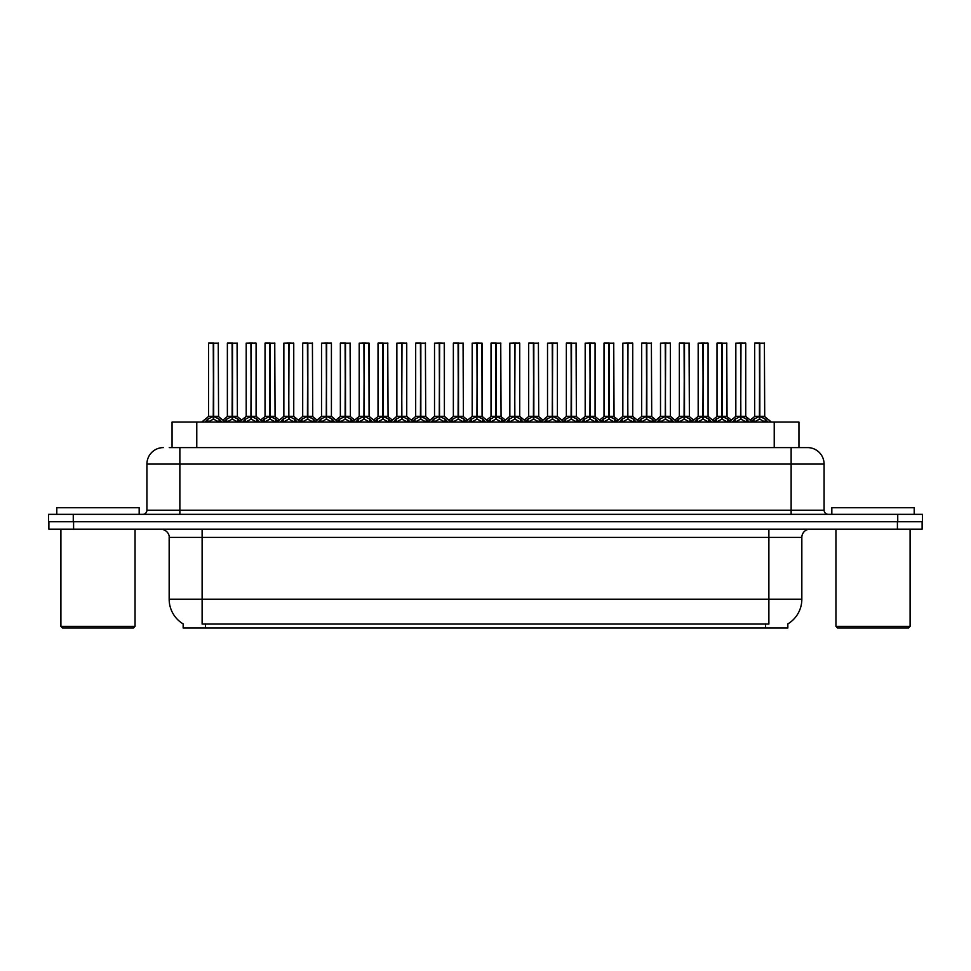 <?xml version="1.0" encoding="UTF-8"?>
<svg xmlns="http://www.w3.org/2000/svg" width="971" height="971" viewBox="0 0 971 971"><rect width="100%" height="100%" fill="white"/><g stroke="black" fill="none" stroke-linecap="round" stroke-linejoin="round"><path stroke-width="1.46" d="M169.245 447.607L179.866 447.607L169.245 447.607L172.049 447.607L172.049 422.069L798.951 422.069L798.951 447.607M787.845 623.916L787.845 628.019L183.155 628.019L183.155 623.916M183.41 624.062A28.839 28.839 0 0 1 169.16 599.192L202.114 599.192L202.114 624.062L768.886 624.062L768.886 599.192L801.84 599.192L801.84 537.4A8.241 8.241 0 0 1 810.081 529.159M169.16 599.192L169.16 537.4C169.573 536.065 168.165 529.923 160.919 529.159M787.59 624.062A28.839 28.839 0 0 0 801.84 599.192M73.59 529.159L922.122 529.159L922.122 521.743L48.878 521.743L48.878 529.159L73.59 529.159L73.59 521.743M922.122 529.159L922.122 521.743M163.395 447.607A16.471 16.471 0 0 0 146.912 464.077L146.912 510.212A4.115 4.115 0 0 1 142.798 514.339M807.605 447.607A16.471 16.471 0 0 1 824.088 464.077L179.866 464.077L179.866 447.607L807.362 447.607M824.088 464.077L824.088 510.212C824.306 512.688 825.678 514.072 828.202 514.339M73.262 514.339L48.55 514.339L48.55 521.743L73.262 521.743L73.262 514.339L897.738 514.339L897.738 521.743L922.45 521.743L922.45 514.339L897.738 514.339M732.34 422.069L735.168 419.096L740.57 416.365L740.57 419.241L740.861 342.981L745.728 343.139L745.728 416.304L740.994 416.365L746.396 419.096L749.224 422.069M740.57 342.981L735.836 343.139L740.57 342.981L735.836 343.139L735.836 416.304L740.57 416.365M740.994 416.365L740.994 419.241L740.849 416.304L745.874 416.62L741.541 416.62M740.715 342.981L740.715 416.304L740.994 342.981M740.57 343.139L740.849 416.304M739.137 342.981L742.427 342.981M746.396 419.096L746.396 422.069L740.994 419.241M740.57 419.241L735.181 422.069L735.168 419.096M751.178 422.069L754.006 419.096L759.395 416.365L759.395 419.241L759.686 342.981L754.831 342.981L759.54 342.981L759.54 416.304L765.233 419.096L768.061 422.069M759.407 342.981L754.673 343.139L754.673 416.304L759.395 416.365M759.832 416.365L759.832 419.241L759.686 416.304L764.553 416.304L759.832 416.304L759.82 342.981M760.378 416.62L764.711 416.62L764.395 342.981M759.395 343.139L759.686 416.304M759.54 342.981L757.963 342.981M765.233 419.096L765.233 422.069L759.832 419.241M759.395 419.241L754.018 422.069M740.994 343.139L745.558 342.981M133.403 628.019L62.557 628.019L60.906 626.368L135.054 626.368L133.403 628.019M60.906 529.159L60.906 626.368M135.054 529.159L135.054 626.368M139.169 514.339L139.169 507.748L56.791 507.748L56.791 514.339M908.443 628.019L837.597 628.019L835.946 626.368L910.094 626.368L908.443 628.019M835.946 529.159L835.946 626.368M910.094 529.159L910.094 626.368M914.209 514.339L914.209 507.748L831.831 507.748L831.831 514.339M694.678 422.069L697.506 419.096L702.907 416.365L702.907 419.241L703.186 342.981L708.065 343.139L708.065 416.304L703.332 416.365L708.733 419.096L711.561 422.069M702.907 342.981L698.173 343.139L702.907 342.981L698.173 343.139L698.173 416.304L702.907 416.365M703.332 416.365L703.332 419.241L703.186 416.304L708.211 416.62L703.878 416.62M703.04 342.981L703.04 416.304L703.332 342.981M702.907 343.139L703.186 416.304M701.475 342.981L704.764 342.981M708.733 419.096L708.733 422.069L703.332 419.241M702.907 419.241L697.518 422.069M657.015 422.069L659.843 419.096L665.232 416.365L665.232 419.241L665.523 342.981L670.391 343.139L670.391 416.304L665.669 416.365L671.07 419.096L673.898 422.069M665.244 342.981L660.511 343.139L665.244 342.981L660.511 343.139L660.511 416.304L665.232 416.365M665.669 416.365L665.669 419.241L665.523 416.304L670.548 416.62L666.215 416.62M665.378 342.981L665.378 416.304L665.657 342.981M665.232 343.139L665.523 416.304M663.8 342.981L667.101 342.981M671.07 419.096L671.07 422.069L665.669 419.241M665.232 419.241L659.855 422.069L659.843 419.096M619.352 422.069L622.168 419.096L627.569 416.365L627.569 419.241L627.861 342.981L632.728 343.139L632.728 416.304L628.006 416.365L633.408 419.096L636.223 422.069M627.582 342.981L622.848 343.139L627.582 342.981L622.848 343.139L622.848 416.304L627.569 416.365M628.006 416.365L628.006 419.241L627.861 416.304L632.886 416.62L628.553 416.62M627.715 342.981L627.715 416.304L627.994 342.981M627.569 343.139L627.861 416.304M626.137 342.981L629.439 342.981M633.408 419.096L633.408 422.069L628.006 419.241M627.569 419.241L622.193 422.069L622.168 419.096M581.69 422.069L584.506 419.096L589.907 416.365L589.907 419.241L590.198 342.981L595.065 343.139L595.065 416.304L590.344 416.365L595.733 419.096L598.561 422.069M589.919 342.981L585.185 343.139L589.919 342.981L585.185 343.139L585.185 416.304L589.907 416.365M590.344 416.365L590.344 419.241L590.198 416.304L595.223 416.62L590.878 416.62M590.052 342.981L590.052 416.304L590.332 342.981M589.907 343.139L590.198 416.304M588.475 342.981L591.776 342.981M595.733 419.096L595.733 422.069L590.344 419.241M589.907 419.241L584.518 422.069M703.332 343.139L707.895 342.981M665.669 343.139L670.233 342.981M628.006 343.139L632.57 342.981M590.344 343.139L594.907 342.981M713.515 422.069L716.331 419.096L721.732 416.365L721.732 419.241L722.023 342.981L717.168 342.981L721.878 342.981L721.878 416.304L727.57 419.096L730.386 422.069M721.744 342.981L717.011 343.139L717.011 416.304L721.732 416.365M722.169 416.365L722.169 419.241L722.023 416.304L726.891 416.304L722.169 416.304L722.157 342.981M722.703 416.62L727.048 416.62L726.733 342.981M721.732 343.139L722.023 416.304M721.878 342.981L720.3 342.981M727.57 419.096L727.57 422.069L722.169 419.241M721.732 419.241L716.343 422.069L716.331 419.096M675.84 422.069L678.668 419.096L684.07 416.365L684.07 419.241L684.361 342.981L679.506 342.981L684.215 342.981L684.215 416.304L689.896 419.096L692.724 422.069M684.082 342.981L679.348 343.139L679.348 416.304L684.07 416.365M684.506 416.365L684.506 419.241L684.361 416.304L689.228 416.304L684.506 416.304L684.494 342.981M685.041 416.62L689.374 416.62L689.058 342.981M684.07 343.139L684.361 416.304M684.215 342.981L682.637 342.981M689.896 419.096L689.896 422.069L684.506 419.241M684.07 419.241L678.68 422.069L678.668 419.096M638.178 422.069L641.006 419.096L646.407 416.365L646.407 419.241L646.698 342.981L641.843 342.981L646.552 342.981L646.552 416.304L652.233 419.096L655.061 422.069M646.407 342.981L641.673 343.139L641.673 416.304L646.407 416.365M646.832 416.365L646.832 419.241L646.698 416.304L651.565 416.304L646.832 416.304L646.832 342.981M647.378 416.62L651.711 416.62L651.395 342.981M646.407 343.139L646.698 416.304M646.552 342.981L644.975 342.981M652.233 419.096L652.233 422.069L646.832 419.241M646.407 419.241L641.018 422.069M600.515 422.069L603.343 419.096L608.744 416.365L608.744 419.241L609.023 342.981L604.18 342.981L608.89 342.981L608.89 416.304L614.57 419.096L617.398 422.069M608.744 342.981L604.011 343.139L604.011 416.304L608.744 416.365M609.169 416.365L609.169 419.241L609.023 416.304L613.903 416.304L609.169 416.304L609.169 342.981M609.715 416.62L614.048 416.62L613.733 342.981M608.744 343.139L609.023 416.304M608.89 342.981L607.312 342.981M614.57 419.096L614.57 422.069L609.169 419.241M608.744 419.241L603.355 422.069L603.343 419.096M544.015 422.069L546.843 419.096L552.244 416.365L552.244 419.241L552.535 342.981L557.403 343.139L557.403 416.304L552.669 416.304L558.07 419.096L560.898 422.069M552.256 342.981L547.523 343.139L552.256 342.981L547.523 343.139L547.523 416.304L552.244 416.365M552.681 416.365L552.681 419.241L552.535 416.304L557.548 416.62L553.215 416.62M552.39 342.981L552.39 416.304L552.669 342.981M552.244 343.139L552.535 416.304M550.812 342.981L554.101 342.981M558.07 419.096L558.07 422.069L552.681 419.241M552.244 419.241L546.855 422.069L546.843 419.096M506.352 422.069L509.18 419.096L514.581 416.365L514.581 419.241L514.861 342.981L519.74 343.139L519.74 416.304L515.006 416.365L520.407 419.096L523.235 422.069M514.581 342.981L509.848 343.139L514.581 342.981L509.848 343.139L509.848 416.304L514.581 416.365M515.006 416.365L515.006 419.241L514.861 416.304L519.886 416.62L515.552 416.62M514.727 342.981L514.727 416.304L515.006 342.981M514.581 343.139L514.861 416.304M513.149 342.981L516.438 342.981M520.407 419.096L520.407 422.069L515.006 419.241M514.581 419.241L509.192 422.069L509.18 419.096M468.69 422.069L471.518 419.096L476.919 416.365L476.919 419.241L477.198 342.981L482.077 343.139L482.077 416.304L477.344 416.365L482.745 419.096L485.573 422.069M476.919 342.981L472.185 343.139L476.919 342.981L472.185 343.139L472.185 416.304L476.919 416.365M477.344 416.365L477.344 342.981M477.052 342.981L477.052 416.304L482.223 416.62L477.89 416.62M476.919 343.139L477.198 416.304M475.487 342.981L478.776 342.981M482.733 422.069L477.344 419.241M476.919 419.241L471.53 422.069L471.518 419.096M431.027 422.069L433.855 419.096L439.244 416.365L439.244 419.241L439.535 342.981L444.402 343.139L444.402 416.304L439.681 416.365L445.082 419.096L447.91 422.069M439.256 342.981L434.523 343.139L439.256 342.981L434.523 343.139L434.523 416.304L439.244 416.365M439.681 416.365L439.681 419.241L439.535 416.304L444.402 416.304L444.245 342.981M439.39 342.981L439.39 416.304L439.669 342.981M439.244 343.139L439.535 416.304M437.812 342.981L441.113 342.981M445.082 419.096L445.082 422.069L439.681 419.241M439.244 419.241L433.867 422.069L433.855 419.096M562.852 422.069L565.68 419.096L571.082 416.365L571.082 419.241L571.361 342.981L566.518 342.981L571.215 342.981L571.215 416.304L576.908 419.096L579.736 422.069M571.082 342.981L566.348 343.139L566.348 416.304L571.082 416.365M571.506 416.365L571.506 419.241L571.361 416.304L576.24 416.304L571.506 416.304L571.494 342.981M572.053 416.62L576.386 416.62L576.07 342.981M571.082 343.139L571.361 416.304M571.215 342.981L569.649 342.981M576.908 419.096L576.908 422.069L571.506 419.241M571.082 419.241L565.692 422.069L565.68 419.096M525.19 422.069L528.018 419.096L533.407 416.365L533.407 419.241L533.698 342.981L528.843 342.981L533.552 342.981L533.552 416.304L539.245 419.096L542.073 422.069M533.419 342.981L528.685 343.139L528.685 416.304L533.407 416.365M533.844 416.365L533.844 419.241L533.698 416.304L538.565 416.304L533.844 416.304L533.832 342.981M534.39 416.62L538.723 416.62L538.407 342.981M533.407 343.139L533.698 416.304M533.552 342.981L531.974 342.981M539.233 422.069L533.844 419.241M533.407 419.241L528.03 422.069L528.018 419.096M487.527 422.069L490.343 419.096L495.744 416.365L495.744 419.241L496.035 342.981L491.18 342.981L495.89 342.981L495.89 416.304L501.582 419.096L504.398 422.069M495.756 342.981L491.023 343.139L491.023 416.304L495.744 416.365M496.181 416.365L496.181 419.241L496.035 416.304L500.902 416.304L496.181 416.304L496.169 342.981M496.715 416.62L501.06 416.62L500.745 342.981M495.744 343.139L496.035 416.304M495.89 342.981L494.312 342.981M501.582 419.096L501.582 422.069L496.181 419.241M495.744 419.241L490.355 422.069L490.343 419.096M449.852 422.069L452.68 419.096L458.081 416.365L458.081 419.241L458.373 342.981L453.518 342.981L458.227 342.981L458.227 416.304L463.907 419.096L466.735 422.069M458.094 342.981L453.36 343.139L453.36 416.304L458.081 416.365M458.518 416.365L458.518 419.241L458.373 416.304L463.24 416.304L458.518 416.304L458.506 342.981M459.052 416.62L463.385 416.62L463.07 342.981M458.081 343.139L458.373 416.304M458.227 342.981L456.649 342.981M463.907 419.096L463.907 422.069L458.518 419.241M458.081 419.241L452.692 422.069L452.68 419.096M552.681 343.139L557.233 342.981M515.006 343.139L519.57 342.981M482.077 416.304L481.907 342.981M393.364 422.069L396.18 419.096L401.581 416.365L401.581 419.241L401.873 342.981L406.74 343.139L406.74 416.304L402.018 416.365L407.419 419.096L410.235 422.069M401.593 342.981L396.86 343.139L401.593 342.981L396.86 343.139L396.86 416.304L401.581 416.365M402.018 416.365L402.018 419.241L401.873 416.304L406.74 416.304L406.582 342.981M401.727 342.981L401.727 416.304L402.006 342.981M401.581 343.139L401.873 416.304M400.149 342.981L403.451 342.981M407.419 419.096L407.419 422.069L402.018 419.241M401.581 419.241L396.204 422.069M355.702 422.069L358.517 419.096L363.919 416.365L363.919 419.241L364.21 342.981L369.077 343.139L369.077 416.304L364.356 416.365L369.745 419.096L372.573 422.069M363.931 342.981L359.197 343.139L363.931 342.981L359.197 343.139L359.197 416.304L363.919 416.365M364.356 416.365L364.356 419.241L364.21 416.304L369.077 416.304L368.919 342.981M364.064 342.981L364.064 416.304L364.343 342.981M363.919 343.139L364.21 416.304M362.486 342.981L365.788 342.981M369.733 422.069L364.356 419.241M363.919 419.241L358.53 422.069L358.517 419.096M318.027 422.069L320.855 419.096L326.256 416.365L326.256 419.241L326.547 342.981L331.414 343.139L331.414 416.304L326.681 416.304L332.082 419.096L334.91 422.069M326.268 342.981L321.522 343.139L326.268 342.981L321.522 343.139L321.522 416.304L326.256 416.365M326.693 416.365L326.693 419.241L326.547 416.304L331.56 416.62L327.227 416.62M326.402 342.981L326.402 416.304L326.681 342.981M326.256 343.139L326.547 416.304M324.824 342.981L328.113 342.981M332.082 419.096L332.082 422.069L326.693 419.241M326.256 419.241L320.867 422.069L320.855 419.096M280.364 422.069L283.192 419.096L288.593 416.365L288.593 419.241L288.873 342.981L293.752 343.139L293.752 416.304L289.018 416.365L294.419 419.096L297.247 422.069M288.593 342.981L283.86 343.139L288.593 342.981L283.86 343.139L283.86 416.304L288.593 416.365M289.018 416.365L289.018 419.241L288.873 416.304L293.752 416.304L293.582 342.981M288.739 342.981L288.739 416.304L289.018 342.981M288.593 343.139L288.873 416.304M287.161 342.981L290.45 342.981M294.419 419.096L294.419 422.069L289.018 419.241M288.593 419.241L283.204 422.069M242.701 422.069L245.529 419.096L250.931 416.365L250.931 419.241L251.21 342.981L256.089 343.139L256.089 416.304L251.355 416.365L256.757 419.096L259.585 422.069M250.931 342.981L246.197 343.139L250.931 342.981L246.197 343.139L246.197 416.304L250.931 416.365M251.355 416.365L251.355 419.241L251.21 416.304L256.235 416.62L251.902 416.62M251.064 342.981L251.064 416.304L251.355 342.981M250.931 343.139L251.21 416.304M249.498 342.981L252.788 342.981M256.757 419.096L256.757 422.069L251.355 419.241M250.931 419.241L245.542 422.069L245.529 419.096M205.039 422.069L207.867 419.096L213.256 416.365L213.256 419.241L213.547 342.981L208.704 342.981L213.402 342.981L213.402 416.304L219.094 419.096L221.922 422.069M213.268 342.981L208.534 343.139L208.534 416.304L213.256 416.365M213.693 416.365L213.693 419.241L213.547 416.304L218.414 416.304L213.693 416.304L213.681 342.981M214.239 416.62L218.572 416.62L218.257 342.981M213.256 343.139L213.547 416.304M213.402 342.981L211.824 342.981M219.094 419.096L219.094 422.069L213.693 419.241M213.256 419.241L207.879 422.069L207.867 419.096M412.19 422.069L415.018 419.096L420.419 416.365L420.419 419.241L420.71 342.981L415.855 342.981L420.564 342.981L420.564 416.304L426.245 419.096L429.073 422.069M420.419 342.981L415.685 343.139L415.685 416.304L420.419 416.365M420.844 416.365L420.844 419.241L420.71 416.304L425.577 416.304L420.844 416.304L420.844 342.981M421.39 416.62L425.723 416.62L425.407 342.981M420.419 343.139L420.71 416.304M420.564 342.981L418.987 342.981M426.233 422.069L420.844 419.241M420.419 419.241L415.03 422.069L415.018 419.096M374.527 422.069L377.355 419.096L382.756 416.365L382.756 419.241L383.035 342.981L378.192 342.981L382.902 342.981L382.902 416.304L388.582 419.096L391.41 422.069M382.756 342.981L378.022 343.139L378.022 416.304L382.756 416.365M383.181 416.365L383.181 419.241L383.035 416.304L387.915 416.304L383.181 416.304L383.181 342.981M383.727 416.62L388.06 416.62L387.745 342.981M382.756 343.139L383.035 416.304M382.902 342.981L381.324 342.981M388.582 419.096L388.582 422.069L383.181 419.241M382.756 419.241L377.367 422.069L377.355 419.096M336.864 422.069L339.692 419.096L345.093 416.365L345.093 419.241L345.373 342.981L340.53 342.981L345.227 342.981L345.227 416.304L350.919 419.096L353.747 422.069M345.093 342.981L340.36 343.139L340.36 416.304L345.093 416.365M345.518 416.365L345.518 419.241L345.373 416.304L350.252 416.304L345.518 416.304L345.506 342.981M346.064 416.62L350.397 416.62L350.082 342.981M345.093 343.139L345.373 416.304M345.227 342.981L343.661 342.981M350.919 419.096L350.919 422.069L345.518 419.241M345.093 419.241L339.704 422.069M299.202 422.069L302.03 419.096L307.419 416.365L307.419 419.241L307.71 342.981L302.855 342.981L307.564 342.981L307.564 416.304L313.257 419.096L316.085 422.069M307.431 342.981L302.697 343.139L302.697 416.304L307.419 416.365M307.856 416.365L307.856 419.241L307.71 416.304L312.577 416.304L307.856 416.304L307.843 342.981M308.402 416.62L312.735 416.62L312.419 342.981M307.419 343.139L307.71 416.304M307.564 342.981L305.986 342.981M313.257 419.096L313.257 422.069L307.856 419.241M307.419 419.241L302.042 422.069L302.03 419.096M261.539 422.069L264.355 419.096L269.756 416.365L269.756 419.241L270.047 342.981L265.192 342.981L269.902 342.981L269.902 416.304L275.594 419.096L278.41 422.069M269.768 342.981L265.034 343.139L265.034 416.304L269.756 416.365M270.193 416.365L270.193 419.241L270.047 416.304L274.914 416.304L270.193 416.304L270.181 342.981M270.727 416.62L275.072 416.62L274.757 342.981M269.756 343.139L270.047 416.304M269.902 342.981L268.324 342.981M275.594 419.096L275.594 422.069L270.193 419.241M269.756 419.241L264.367 422.069L264.355 419.096M223.864 422.069L226.692 419.096L232.093 416.365L232.093 419.241L232.385 342.981L227.53 342.981L232.239 342.981L232.239 416.304L237.919 419.096L240.747 422.069M232.105 342.981L227.372 343.139L227.372 416.304L232.093 416.365M232.53 416.365L232.53 419.241L232.385 416.304L237.252 416.304L232.53 416.304L232.518 342.981M233.064 416.62L237.397 416.62L237.082 342.981M232.093 343.139L232.385 416.304M232.239 342.981L230.661 342.981M237.919 419.096L237.919 422.069L232.53 419.241M232.093 419.241L226.704 422.069M434.523 343.139L434.523 416.304L439.244 416.304M359.197 343.139L359.197 416.304L363.919 416.304M326.693 343.139L331.245 342.981M251.355 343.139L255.919 342.981M765.597 628.019L765.597 623.916M205.403 628.019L205.403 623.916M196.773 447.607L196.773 422.069M774.227 447.607L774.227 422.069M768.886 529.159L768.886 537.4L169.16 537.4M801.84 537.4L768.886 537.4L768.886 599.192L202.114 599.192L202.114 529.159M897.41 529.159L897.41 521.743M179.866 514.339L179.866 464.077L146.912 464.077M146.912 510.212L824.088 510.212M791.134 447.607L791.134 514.339M740.023 416.62L735.848 416.304L740.57 416.304M747.257 419.848L747.257 422.069M734.307 419.848L734.307 422.069M758.861 416.62L754.673 416.304L759.395 416.304M764.553 343.139L759.832 343.139M766.095 419.848L766.095 422.069M754.006 419.096L754.006 422.069M753.132 419.848L753.132 422.069M702.361 416.62L698.173 416.304L702.907 416.304M709.595 419.848L709.595 422.069M697.506 419.096L697.506 422.069M696.644 419.848L696.644 422.069M664.698 416.62L660.511 416.304L665.232 416.304M671.932 419.848L671.932 422.069M658.969 419.848L658.969 422.069M627.035 416.62L622.848 416.304L627.569 416.304M634.269 419.848L634.269 422.069M621.306 419.848L621.306 422.069M589.361 416.62L585.185 416.304L589.907 416.304M596.607 419.848L596.607 422.069M584.506 419.096L584.506 422.069M583.644 419.848L583.644 422.069M721.198 416.62L717.011 416.304L721.732 416.304M726.891 343.139L722.169 343.139M728.432 419.848L728.432 422.069M715.469 419.848L715.469 422.069M683.523 416.62L679.348 416.304L684.07 416.304M689.228 343.139L684.506 343.139M690.769 419.848L690.769 422.069M677.807 419.848L677.807 422.069M645.861 416.62L641.685 416.304L646.407 416.304M651.565 343.139L646.832 343.139M653.107 419.848L653.107 422.069M641.006 419.096L641.006 422.069M640.144 419.848L640.144 422.069M608.198 416.62L604.011 416.304L608.744 416.304M613.903 343.139L609.169 343.139M615.432 419.848L615.432 422.069M602.481 419.848L602.481 422.069M551.698 416.62L547.523 416.304L552.244 416.304M558.944 419.848L558.944 422.069M545.981 419.848L545.981 422.069M514.035 416.62L509.86 416.304L514.581 416.304M521.269 419.848L521.269 422.069M508.319 419.848L508.319 422.069M476.373 416.62L472.185 416.304L476.919 416.304M482.077 343.139L477.344 343.139M482.745 419.096L482.745 422.069M483.607 419.848L483.607 422.069M470.656 419.848L470.656 422.069M438.71 416.62L434.523 416.304L427.653 422.069M451.272 422.069L444.402 416.304L440.227 416.62M444.402 343.139L439.681 343.139M445.944 419.848L445.944 422.069M432.981 419.848L432.981 422.069M570.535 416.62L566.348 416.304L571.082 416.304M576.24 343.139L571.506 343.139M577.769 419.848L577.769 422.069M564.806 419.848L564.806 422.069M532.873 416.62L528.685 416.304L533.407 416.304M538.565 343.139L533.844 343.139M539.245 419.096L539.245 422.069M540.107 419.848L540.107 422.069M527.144 419.848L527.144 422.069M495.21 416.62L491.023 416.304L495.744 416.304M500.902 343.139L496.181 343.139M502.444 419.848L502.444 422.069M489.481 419.848L489.481 422.069M457.535 416.62L453.36 416.304L458.081 416.304M463.24 343.139L458.518 343.139M464.781 419.848L464.781 422.069M451.818 419.848L451.818 422.069M401.047 416.62L396.86 416.304L401.581 416.304M413.61 422.069L406.74 416.304L402.564 416.62M406.74 343.139L402.018 343.139M408.281 419.848L408.281 422.069M396.18 419.096L396.18 422.069M395.318 419.848L395.318 422.069M363.372 416.62L359.197 416.304L352.327 422.069M375.947 422.069L369.077 416.304L364.89 416.62M369.077 343.139L364.356 343.139M369.745 419.096L369.745 422.069M370.619 419.848L370.619 422.069M357.656 419.848L357.656 422.069M325.71 416.62L321.535 416.304L326.256 416.304M332.956 419.848L332.956 422.069M319.993 419.848L319.993 422.069M288.047 416.62L283.872 416.304L288.593 416.304M300.622 422.069L293.752 416.304L289.564 416.62M293.752 343.139L289.018 343.139M295.281 419.848L295.281 422.069M283.192 419.096L283.192 422.069M282.33 419.848L282.33 422.069M250.384 416.62L246.197 416.304L250.931 416.304M257.618 419.848L257.618 422.069M244.668 419.848L244.668 422.069M212.722 416.62L208.534 416.304L213.256 416.304M218.414 343.139L213.693 343.139M219.956 419.848L219.956 422.069M206.993 419.848L206.993 422.069M419.873 416.62L415.697 416.304L420.419 416.304M425.577 343.139L420.844 343.139M426.245 419.096L426.245 422.069M427.119 419.848L427.119 422.069M414.156 419.848L414.156 422.069M382.21 416.62L378.022 416.304L382.756 416.304M387.915 343.139L383.181 343.139M389.444 419.848L389.444 422.069M376.493 419.848L376.493 422.069M344.547 416.62L340.36 416.304L345.093 416.304M350.252 343.139L345.518 343.139M351.781 419.848L351.781 422.069M339.692 419.096L339.692 422.069M338.818 419.848L338.818 422.069M306.885 416.62L302.697 416.304L307.419 416.304M312.577 343.139L307.856 343.139M314.119 419.848L314.119 422.069M301.156 419.848L301.156 422.069M269.222 416.62L265.034 416.304L269.756 416.304M274.914 343.139L270.193 343.139M276.456 419.848L276.456 422.069M263.493 419.848L263.493 422.069M231.547 416.62L227.372 416.304L232.093 416.304M237.252 343.139L232.53 343.139M238.793 419.848L238.793 422.069M226.692 419.096L226.692 422.069M225.83 419.848L225.83 422.069M735.848 416.304L728.966 422.069M745.728 416.304L752.598 422.069M754.528 416.62L750.195 420.127L745.874 416.62M764.711 416.62L771.423 422.069M735.69 416.62L731.369 420.127L727.048 416.62M698.173 416.304L691.303 422.069M708.053 416.304L714.935 422.069M660.511 416.304L653.641 422.069M670.391 416.304L677.26 422.069M622.848 416.304L615.978 422.069M632.728 416.304L639.598 422.069M585.185 416.304L578.315 422.069M603.865 416.62L599.544 420.127L595.223 416.62L601.935 422.069M698.028 416.62L693.707 420.127L689.374 416.62M708.211 416.62L712.532 420.127L716.853 416.62M660.365 416.62L656.032 420.127L651.711 416.62M670.548 416.62L674.869 420.127L679.19 416.62M622.69 416.62L618.369 420.127L614.048 416.62M632.886 416.62L637.207 420.127L641.528 416.62M585.028 416.62L580.707 420.127L576.386 416.62M547.523 416.304L540.653 422.069M566.202 416.62L561.881 420.127L557.548 416.62L564.272 422.069M509.86 416.304L502.978 422.069M519.74 416.304L526.61 422.069M472.185 416.304L465.315 422.069M482.065 416.304L488.947 422.069M528.54 416.62L524.206 420.127L519.886 416.62M538.723 416.62L543.044 420.127L547.365 416.62M490.865 416.62L486.544 420.127L482.223 416.62M501.06 416.62L505.381 420.127L509.702 416.62M453.202 416.62L448.881 420.127L444.56 416.62M463.385 416.62L467.719 420.127L472.04 416.62M396.86 416.304L389.99 422.069M321.535 416.304L314.665 422.069M331.414 416.304L338.284 422.069M283.872 416.304L276.99 422.069M246.197 416.304L239.327 422.069M256.077 416.304L262.959 422.069M208.389 416.62L201.665 422.069M218.572 416.62L225.284 422.069M415.539 416.62L411.219 420.127L406.898 416.62M425.723 416.62L430.044 420.127L434.377 416.62M377.877 416.62L373.556 420.127L369.235 416.62M388.06 416.62L392.381 420.127L396.702 416.62M340.214 416.62L335.893 420.127L331.56 416.62M350.397 416.62L354.718 420.127L359.039 416.62M302.551 416.62L298.218 420.127L293.897 416.62M312.735 416.62L317.056 420.127L321.377 416.62M264.877 416.62L260.556 420.127L256.235 416.62M275.072 416.62L279.393 420.127L283.714 416.62M227.214 416.62L222.893 420.127M237.397 416.62L241.73 420.127L246.051 416.62"/></g></svg>
